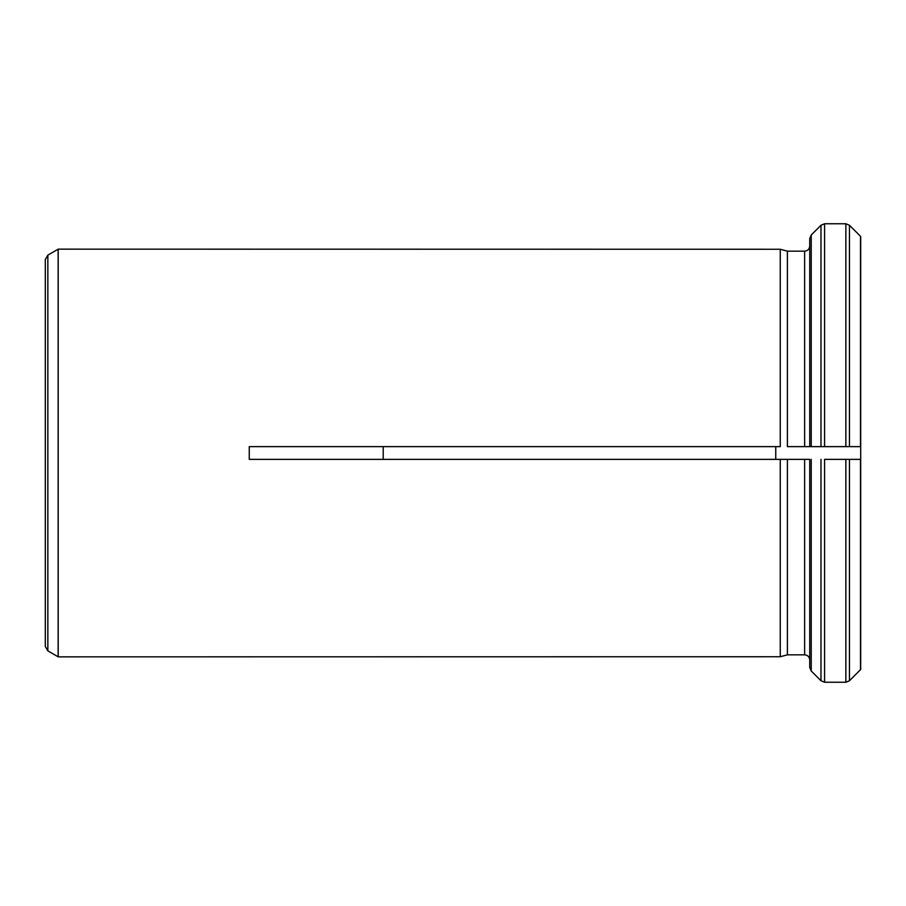 <?xml version="1.0" encoding="UTF-8"?>
<svg xmlns="http://www.w3.org/2000/svg" width="906" height="906" viewBox="0 0 906 906"><rect width="100%" height="100%" fill="white"/><g stroke="black" fill="none" stroke-linecap="round" stroke-linejoin="round"><path stroke-width="1.36" d="M860.7 236.523L860.7 459.365L845.853 459.365L860.7 459.365L860.7 669.477L849.454 680.746L845.853 682.241L824.585 682.241L820.983 680.746L811.232 670.995L809.738 667.382L809.738 459.376M860.7 669.477L849.454 680.746L845.853 682.241L845.853 459.365L824.585 459.365L824.585 682.241L820.983 680.746L811.232 670.995L809.738 667.382L809.738 659.942C809.432 656.839 807.733 655.14 804.641 654.834L787.393 654.834L780.259 656.748L58.211 656.85L58.211 249.15L780.259 249.252L787.393 251.166L780.259 249.252L780.259 446.635L249.252 446.635M809.738 459.365L249.252 459.365L249.252 446.624M845.853 223.759L845.853 446.635L860.7 446.635L824.585 446.635L824.585 223.759L845.853 223.759L849.454 225.254L860.485 236.285L849.454 225.254L845.853 223.759L824.585 223.759L820.983 225.254L811.232 235.005L809.738 238.618L809.738 246.058C809.432 249.15 807.733 250.86 804.641 251.166L787.393 251.166L787.393 446.635L804.641 446.635L804.641 251.166L787.393 251.166M780.259 459.376L780.259 656.748L787.393 654.834L787.393 459.376M780.259 459.365L804.641 459.365M383.215 446.635L383.215 459.365M775.751 459.365L775.751 446.635M824.585 223.759L820.983 225.254L811.232 235.005L809.738 238.618L809.738 446.635L804.641 446.635M820.983 446.635L809.738 446.635L824.585 446.635L820.983 446.635L820.983 225.254M47.848 255.13L47.848 650.87L45.3 646.454L45.3 259.546L47.848 255.13L58.211 249.15M860.485 459.365L860.485 669.715M849.454 459.365L849.454 680.746M820.983 680.746L820.983 459.365M804.641 654.834L804.641 459.376M860.485 236.285L860.485 446.635M849.454 225.254L849.454 446.635M811.232 670.995L811.232 459.365M811.232 446.635L811.232 235.005M47.848 650.87L58.131 656.805L58.131 249.195"/></g></svg>

